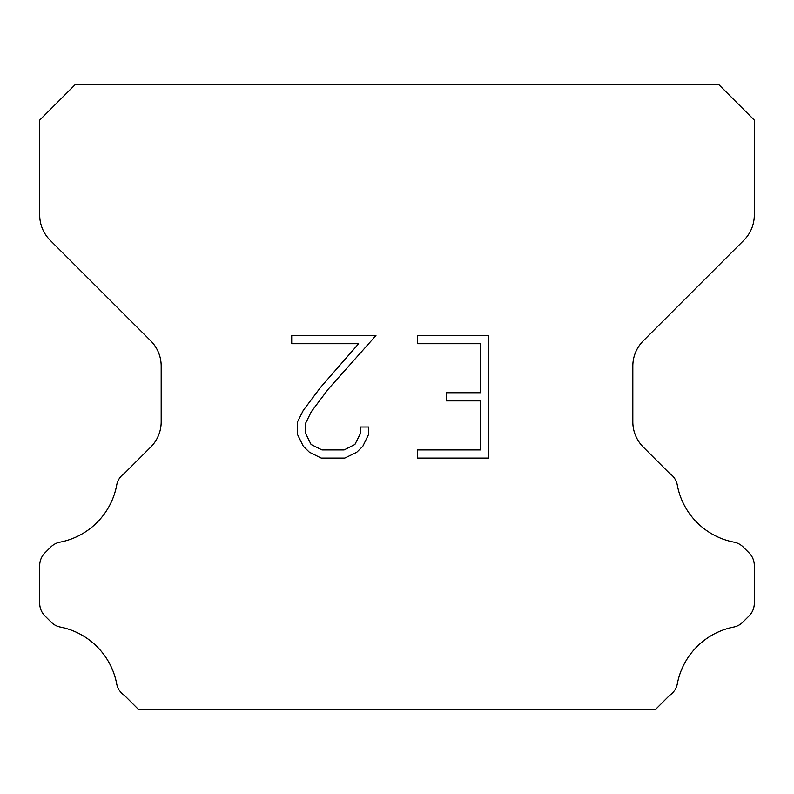 <?xml version="1.0" encoding="UTF-8"?>
<svg xmlns="http://www.w3.org/2000/svg" width="794" height="794" viewBox="0 0 794 794"><rect width="100%" height="100%" fill="white"/><g stroke="black" fill="none" stroke-linecap="round" stroke-linejoin="round"><path stroke-width="1.19" d="M480.598 449.92L480.598 400.901L446.288 400.901L446.288 392.732L480.598 392.732L480.598 343.703L417.644 343.703L417.644 335.534L488.767 335.534L488.767 458.088L417.644 458.088L417.644 449.92L480.598 449.92M368.624 427.013L368.624 434.368L362.798 446.327L356.734 452.272L344.765 458.088L321.223 458.088L309.342 452.183L303.278 446.198L297.373 434.239L297.373 422.11L303.278 410.379L320.587 387.333L358.65 343.703L291.706 343.703L291.706 335.534L375.959 335.534L328.25 389.139L311.258 411.788L305.75 422.964L305.75 433.723L311.089 444.501L321.947 449.92L344.13 449.92L354.898 444.481L360.327 433.723L360.327 427.013L368.624 427.013M718.57 84.362L75.43 84.362L39.7 120.093L39.7 215.005A35.73 35.73 0 0 0 50.161 240.274L150.721 340.825A35.73 35.73 0 0 1 161.182 366.094L161.182 421.832A35.73 35.73 0 0 1 150.721 447.101L124.37 473.442A17.865 17.865 0 0 0 116.629 485.521A71.46 71.46 0 0 1 60.007 542.153A17.865 17.865 0 0 0 50.756 547.066L44.93 552.882A17.865 17.865 0 0 0 39.7 565.517L39.7 603.291A17.865 17.865 0 0 0 44.93 615.926L51.183 622.178A17.865 17.865 0 0 0 60.354 627.071A71.46 71.46 0 0 1 116.589 683.306A17.865 17.865 0 0 0 124.291 695.276L138.642 709.638L655.358 709.638L669.709 695.276A17.865 17.865 0 0 0 677.411 683.306A71.46 71.46 0 0 1 733.646 627.071A17.865 17.865 0 0 0 742.817 622.178L749.07 615.926A17.865 17.865 0 0 0 754.3 603.291L754.3 565.517A17.865 17.865 0 0 0 749.07 552.882L743.244 547.066A17.865 17.865 0 0 0 733.993 542.153A71.46 71.46 0 0 1 677.371 485.521A17.865 17.865 0 0 0 669.63 473.442L643.279 447.101A35.73 35.73 0 0 1 632.818 421.832L632.818 366.094A35.73 35.73 0 0 1 643.279 340.825L743.839 240.274A35.73 35.73 0 0 0 754.3 215.005L754.3 120.093L718.57 84.362"/></g></svg>
